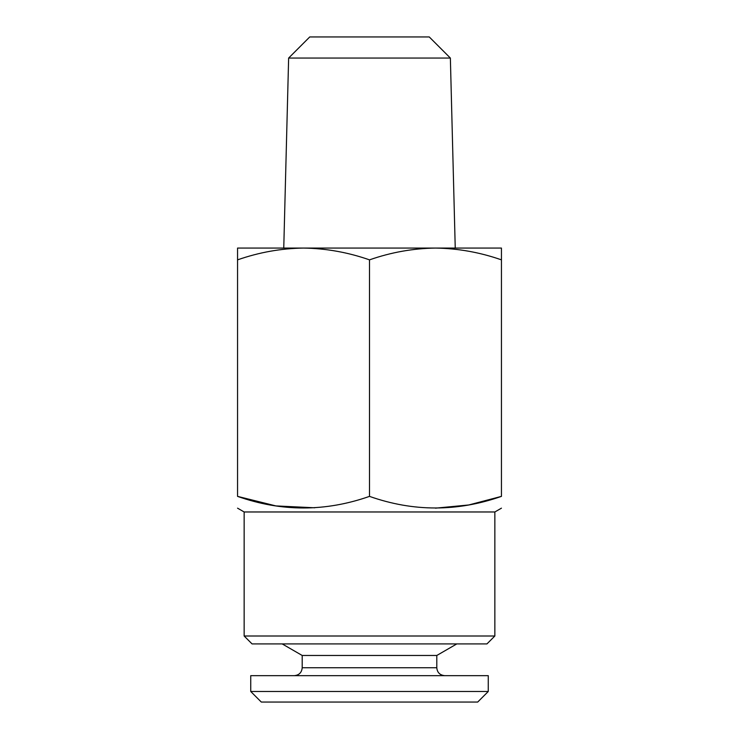 <?xml version="1.0" encoding="UTF-8"?>
<svg xmlns="http://www.w3.org/2000/svg" width="739" height="739" viewBox="0 0 739 739"><rect width="100%" height="100%" fill="white"/><g stroke="black" fill="none" stroke-linecap="round" stroke-linejoin="round"><path stroke-width="1.11" d="M250.743 691.492L261.301 702.05L477.699 702.05L488.257 691.492L488.257 675.658L250.743 675.658L250.743 691.492L488.257 691.492M303.517 248.073L435.483 248.073M435.474 248.073L501.448 248.073L501.448 259.86C479.944 252.332 457.949 248.406 435.474 248.073C412.999 248.406 391.014 252.332 369.5 259.86C347.986 252.332 326.001 248.406 303.526 248.073C281.051 248.406 259.056 252.332 237.552 259.86L237.552 248.073L303.526 248.073M450.365 58.058L288.635 58.058L309.743 36.95L429.257 36.95L450.365 58.058L455.242 248.073M314.74 507.785L275.896 505.919L237.552 496.377C281.393 511.841 325.372 511.841 369.5 496.377C413.341 511.841 457.321 511.841 501.448 496.377C501.448 511.841 501.448 511.841 501.448 496.377L501.448 259.86M501.448 496.377L468.711 504.977L435.474 508.164M237.552 496.377C237.552 511.841 237.552 511.841 237.552 496.377L237.552 259.86M369.5 496.377L369.5 259.86M237.552 508.164L244.147 511.97L244.147 636.002L252.064 643.918L486.936 643.918L494.853 636.002L494.853 511.97L501.448 508.164M244.147 511.97L494.853 511.97M244.147 636.002L494.853 636.002M288.635 58.058L283.758 248.073M302.205 667.742L436.795 667.742L436.795 655.475L302.205 655.475L302.205 667.742C301.734 672.555 299.101 675.187 294.288 675.658M302.205 655.475L282.196 643.918M436.795 667.742C437.22 672.508 439.862 675.15 444.712 675.658M436.795 655.475L456.804 643.918"/></g></svg>
